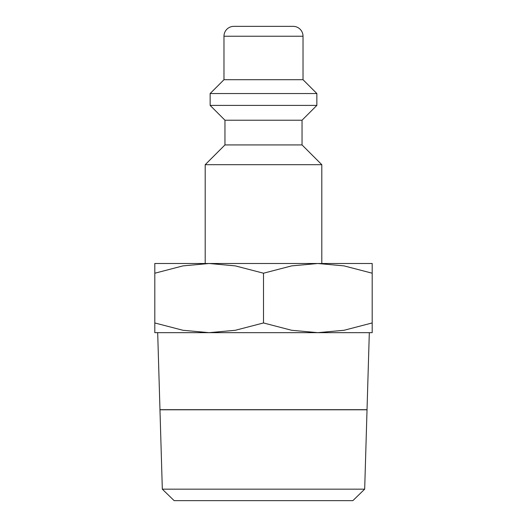 <?xml version="1.0" encoding="UTF-8"?>
<svg xmlns="http://www.w3.org/2000/svg" width="527" height="527" viewBox="0 0 527 527"><rect width="100%" height="100%" fill="white"/><g stroke="black" fill="none" stroke-linecap="round" stroke-linejoin="round"><path stroke-width="0.79" d="M302.037 144.925L224.963 144.925L224.963 120.222L302.037 120.222L302.037 144.925L321.799 164.688L205.201 164.688L205.201 263.5M303.025 36.231L223.975 36.231A9.881 9.881 0 0 1 233.856 26.35L293.144 26.35A9.881 9.881 0 0 1 303.025 36.231L303.025 79.709L316.859 93.542L316.859 105.4L210.141 105.4L224.963 120.222M316.859 93.542L210.141 93.542L210.141 105.4M303.025 79.709L223.975 79.709L210.141 93.542M372.194 263.5L317.847 263.5L344.026 265.885L372.194 273.21C372.194 260.213 372.194 260.213 372.194 273.23L372.194 322.959C372.194 335.956 372.194 335.956 372.194 322.939L344.026 330.284L317.847 332.669L291.668 330.284L263.5 322.959L235.332 330.284L209.153 332.669L182.974 330.284L154.806 322.959C154.806 335.956 154.806 335.956 154.806 322.939L154.806 273.21C154.806 260.213 154.806 260.213 154.806 273.23L182.974 265.885L209.153 263.5L235.332 265.885L263.5 273.21L291.668 265.885L317.847 263.5L154.806 263.5M372.194 332.669L154.806 332.669M364.677 489.168L162.323 489.168L159.971 409.795L367.029 409.795L364.677 489.168L352.853 500.65L174.147 500.65L162.323 489.168M159.971 409.69L367.029 409.69M263.5 273.21L263.5 322.959M224.963 144.925L205.201 164.688M223.975 36.231L223.975 79.709M367.029 409.696L369.315 332.669M159.971 409.696L157.685 332.669M302.037 120.222L316.859 105.4M321.799 164.688L321.799 263.5"/></g></svg>
